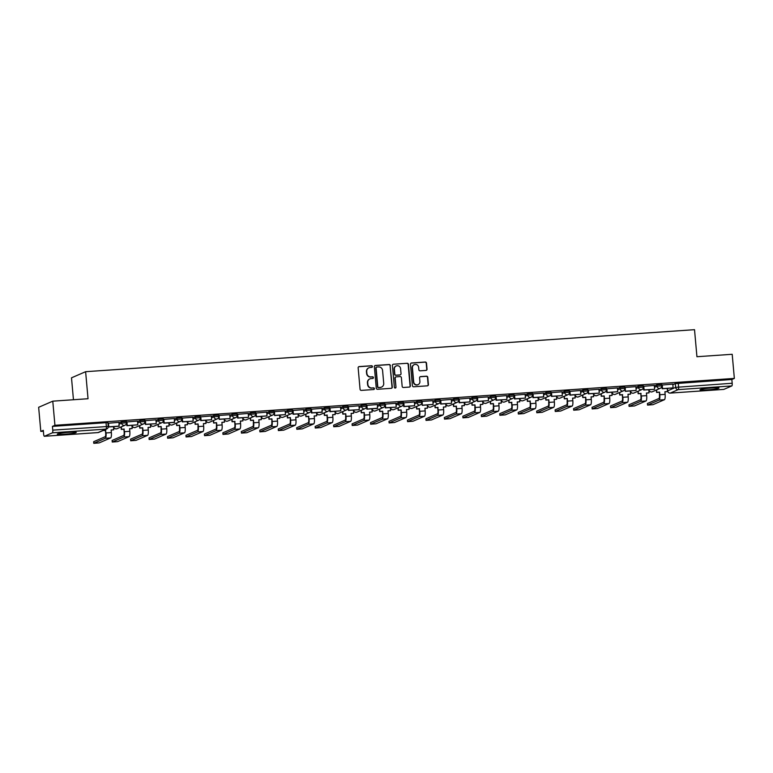 <?xml version="1.0" encoding="UTF-8"?>
<svg xmlns="http://www.w3.org/2000/svg" width="773" height="773" viewBox="0 0 773 773"><rect width="100%" height="100%" fill="white"/><g stroke="black" fill="none" stroke-linecap="round" stroke-linejoin="round"><path stroke-width="1.16" d="M372.431 366.508A0.841 0.812 66.6 0 0 371.552 365.735L359.213 366.586A1.198 1.159 66.6 0 0 358.15 367.861L360.063 389.283A1.198 1.159 66.6 0 0 361.329 390.384L373.668 389.534A0.841 0.812 66.6 0 0 374.412 388.645A0.841 0.812 66.6 0 0 373.523 387.872L371.929 387.978A3.836 3.71 66.6 0 1 367.871 384.432L367.716 382.645A3.836 3.71 66.6 0 1 371.088 378.577L372.683 378.47A0.841 0.812 66.6 0 0 373.427 377.582A0.841 0.812 66.6 0 0 372.538 376.799L370.943 376.915A3.836 3.71 66.6 0 1 366.885 373.359L366.721 371.581A3.836 3.71 66.6 0 1 370.103 367.513L371.697 367.397A0.841 0.812 66.6 0 0 372.431 366.508M371.813 367.388A0.841 0.812 66.6 0 0 371.262 365.861L358.923 366.711A1.198 1.159 66.6 0 0 358.701 366.75M373.784 389.524A0.841 0.812 66.6 0 0 373.243 387.998L371.929 387.978M372.799 378.451A0.841 0.812 66.6 0 0 372.257 376.924L370.943 376.915M711.701 387.969A9.527 0.773 174.9 0 0 700.009 389.776A9.527 0.773 174.9 0 0 707.295 389.882A9.527 0.773 174.9 0 0 718.987 388.075A9.527 0.773 174.9 0 0 711.701 387.969M68.961 432.32A9.527 0.773 174.9 0 0 57.27 434.117A9.527 0.773 174.9 0 0 64.555 434.233A9.527 0.773 174.9 0 0 76.247 432.426A9.527 0.773 174.9 0 0 68.961 432.32M425.981 370.422A1.198 1.159 66.6 0 0 427.044 369.146L426.503 363.146A1.198 1.159 66.6 0 0 425.237 362.035L411.536 362.981A1.198 1.159 66.6 0 0 410.473 364.247L412.386 385.669A1.198 1.159 66.6 0 0 413.652 386.78L427.363 385.833A1.198 1.159 66.6 0 0 428.416 384.558L427.769 377.301A1.198 1.159 66.6 0 0 426.503 376.19L420.638 376.596A1.198 1.159 66.6 0 0 419.584 377.871L419.903 381.466A3.208 3.102 66.6 0 1 418.067 384.625A3.208 3.102 66.6 0 1 413.69 381.901L412.424 367.793A3.208 3.102 66.6 0 1 414.26 364.634A3.208 3.102 66.6 0 1 418.647 367.368L418.85 369.716A1.198 1.159 66.6 0 0 420.116 370.827L425.981 370.422M52.409 432.812L44.419 436.272A2.445 0.58 -93.9 0 1 44.37 436.281A2.445 0.58 -93.9 0 1 43.636 434.088L43.307 430.339L40.805 431.421L38.65 407.294L52.777 401.168L88.035 398.733L85.619 371.697L694.521 329.685L696.937 356.72L732.195 354.285L734.35 378.412L54.931 425.295L52.429 426.377L52.767 430.136L108.23 426.464L107.891 422.705L106.027 422.686L106.365 426.435A2.445 0.58 -93.9 0 1 106.017 429.112L52.409 432.812A2.445 0.58 -93.9 0 0 52.767 430.136M52.777 401.168L54.931 425.295M390.384 365.629A1.198 1.159 66.6 0 0 389.119 364.527L375.407 365.465A1.198 1.159 66.6 0 0 374.354 366.74L376.267 388.162A1.198 1.159 66.6 0 0 377.533 389.273L391.244 388.326A1.198 1.159 66.6 0 0 392.298 387.051L390.104 365.755A1.198 1.159 66.6 0 0 388.829 364.643L375.127 365.59A1.198 1.159 66.6 0 0 374.905 365.629M393.467 364.218L407.178 363.281A1.198 1.159 66.6 0 1 408.444 364.383L410.357 385.804A1.198 1.159 66.6 0 1 409.304 387.08L403.438 387.486A1.198 1.159 66.6 0 1 402.163 386.374L401.39 377.688A1.198 1.159 66.6 0 0 400.124 376.577L396.23 376.847A1.198 1.159 66.6 0 0 395.177 378.113L395.989 387.157A0.841 0.812 66.6 0 1 395.505 387.988A0.841 0.812 66.6 0 1 394.356 387.273L392.413 365.494A1.198 1.159 66.6 0 1 393.467 364.218L407.178 363.281M672.81 384.693L675.322 383.601L675.65 387.36L732.186 383.253A2.445 0.58 86.1 0 1 731.838 385.93L723.847 389.389A2.445 0.58 86.1 0 1 723.799 389.399A2.445 0.58 86.1 0 1 723.75 389.399M40.805 431.421L43.385 431.237M73.454 399.747L71.502 377.823L85.619 371.697M734.35 378.412L731.847 379.495L732.186 383.253M108.094 423.208L108.433 426.986L118.965 426.261L119.061 422.338L108.104 423.246M126.559 421.932L126.898 425.71L137.787 424.831L137.517 421.063L126.559 421.971M155.914 419.816L145.015 420.705M163.47 419.381L163.808 423.169L174.34 422.435L174.437 418.522L163.48 419.43M192.835 417.265L181.935 418.154M200.391 416.84L200.729 420.618L211.628 419.729L211.348 415.971L200.391 416.879M229.755 414.724L219.155 415.43L219.184 419.343L219.223 415.43M248.21 413.449L237.311 414.328M255.766 413.014L256.105 416.802L267.004 415.913L266.724 412.144L255.766 413.062M274.56 415.526L285.459 414.637L285.189 410.878L274.541 411.613L274.56 415.526L274.599 411.603M303.586 409.622L292.687 410.511M311.142 409.197L311.48 412.975L322.012 412.251L322.099 408.328L311.152 409.236M329.607 407.922L329.936 411.7L340.835 410.821L340.564 407.052L329.607 407.96M358.962 405.806L348.063 406.695M366.518 405.371L366.856 409.159L377.388 408.424L377.475 404.511L366.528 405.419M395.882 403.255L384.983 404.144M403.438 402.83L403.777 406.608L414.676 405.719L414.396 401.96L403.438 402.868M422.232 405.332L433.131 404.443L432.851 400.685L422.203 401.419L422.232 405.332L422.261 401.419M451.258 399.438L440.359 400.317M458.814 399.003L459.152 402.791L470.052 401.902L469.771 398.134L458.814 399.052M488.178 396.887L477.579 397.602L477.608 401.516L477.637 397.593M506.634 395.612L495.735 396.501M514.19 395.187L514.528 398.965L525.427 398.076L525.147 394.317L514.19 395.225M532.645 393.911L532.984 397.689L543.516 396.964L543.612 393.042L532.655 393.95M562.01 391.795L551.11 392.684M569.566 391.36L569.904 395.148L580.803 394.259L580.523 390.5L569.566 391.409M598.93 389.244L588.031 390.133M606.486 388.819L606.824 392.597L617.724 391.708L617.443 387.949L606.486 388.858M625.28 391.322L636.179 390.433L635.899 386.674L625.251 387.408L625.28 391.322L625.309 387.408M654.306 385.427L643.407 386.307M661.862 384.993L662.2 388.78L673.099 387.891L672.819 384.123L661.862 385.041M654.354 385.969L656.857 384.877L656.982 386.21L661.775 385.833L661.659 384.5L656.857 384.877M635.889 387.234L638.401 386.152L638.517 387.486L643.32 387.109L643.204 385.775L638.401 386.152M617.434 388.51L619.946 387.428L620.062 388.761L624.864 388.375L624.739 387.041L619.946 387.428M598.978 389.785L601.481 388.703L601.597 390.036L606.399 389.65L606.283 388.317L601.481 388.703M580.513 391.061L583.026 389.969L583.142 391.302L587.944 390.925L587.828 389.592L583.026 389.969M562.058 392.336L564.561 391.244L564.686 392.578L569.479 392.201L569.363 390.867L564.561 391.244M543.603 393.612L546.105 392.52L546.221 393.853L551.023 393.476L550.907 392.143L546.105 392.52M525.138 394.877L527.65 393.795L527.766 395.129L532.568 394.752L532.442 393.418L527.65 393.795M506.682 396.153L509.185 395.071L509.31 396.404L514.103 396.018L513.987 394.684L509.185 395.071M488.227 397.428L490.729 396.346L490.845 397.68L495.648 397.293L495.532 395.96L490.729 396.346M469.762 398.704L472.274 397.612L472.39 398.945L477.192 398.568L477.067 397.235L472.274 397.612M451.306 399.979L453.809 398.887L453.935 400.221L458.727 399.844L458.611 398.51L453.809 398.887M432.841 401.245L435.354 400.163L435.47 401.496L440.272 401.119L440.156 399.786L435.354 400.163M414.386 402.52L416.898 401.438L417.014 402.772L421.816 402.385L421.691 401.052L416.898 401.438M395.931 403.796L398.433 402.714L398.559 404.047L403.351 403.661L403.235 402.327L398.433 402.714M377.466 405.071L379.978 403.979L380.094 405.313L384.896 404.936L384.78 403.603L379.978 403.979M359.01 406.347L361.522 405.255L361.638 406.588L366.441 406.212L366.315 404.878L361.522 405.255M340.555 407.622L343.057 406.53L343.183 407.864L347.976 407.487L347.86 406.154L343.057 406.53M322.09 408.888L324.602 407.806L324.718 409.139L329.52 408.762L329.404 407.429L324.602 407.806M303.634 410.163L306.147 409.081L306.263 410.415L311.065 410.028L310.939 408.695L306.147 409.081M285.179 411.439L287.682 410.357L287.807 411.69L292.6 411.304L292.484 409.97L287.682 410.357M266.714 412.714L269.226 411.623L269.342 412.956L274.144 412.579L274.029 411.246L269.226 411.623M248.259 413.99L250.771 412.898L250.887 414.231L255.689 413.855L255.563 412.521L250.771 412.898M229.803 415.256L232.306 414.173L232.431 415.507L237.224 415.13L237.108 413.797L232.306 414.173M211.338 416.531L213.85 415.449L213.966 416.782L218.769 416.396L218.653 415.062L213.85 415.449M192.883 417.807L195.395 416.724L195.511 418.058L200.313 417.671L200.188 416.338L195.395 416.724M174.427 419.082L176.93 417.99L177.046 419.324L181.848 418.947L181.732 417.613L176.93 417.99M155.962 420.357L158.475 419.266L158.591 420.599L163.393 420.222L163.277 418.889L158.475 419.266M137.507 421.633L140.01 420.541L140.135 421.874L144.928 421.498L144.812 420.164L140.01 420.541M119.052 422.899L121.554 421.816L121.67 423.15L126.472 422.773L126.357 421.44L121.554 421.816M731.847 379.495L675.322 383.601M52.429 426.377L106.027 422.686M368.779 367.861A3.836 3.71 66.6 0 0 366.441 371.697L366.721 371.581M370.654 377.04A3.836 3.71 66.6 0 1 366.605 373.485L366.441 371.697M369.765 378.934A3.836 3.71 66.6 0 0 367.426 382.77L367.716 382.645M371.649 388.104A3.836 3.71 66.6 0 1 367.59 384.548L367.426 382.77M391.467 388.288A1.198 1.159 66.6 0 0 392.008 387.176L390.104 365.755M376.838 367.049A0.841 0.812 66.6 0 0 376.093 367.938L377.775 386.742A0.841 0.812 66.6 0 0 378.664 387.515L380.345 387.399A3.836 3.71 66.6 0 0 383.727 383.331L382.577 370.48A3.836 3.71 66.6 0 0 378.519 366.933L376.838 367.049M376.441 367.185A0.841 0.812 66.6 0 0 375.813 368.054L376.093 367.938M381.389 387.167A3.836 3.71 66.6 0 1 380.065 387.524L378.384 387.64A0.841 0.812 66.6 0 1 377.495 386.858L375.813 368.054M409.526 387.041A1.198 1.159 66.6 0 0 410.077 385.93L408.163 364.508A1.198 1.159 66.6 0 0 406.898 363.397M395.728 377.002A1.198 1.159 66.6 0 0 394.897 378.239L395.989 387.157M395.361 388.036A0.841 0.812 66.6 0 0 395.699 387.283M400.588 368.673A3.208 3.102 66.6 0 0 396.201 365.948A3.208 3.102 66.6 0 0 394.375 369.098L394.819 374.064A1.198 1.159 66.6 0 0 396.085 375.176L399.979 374.915A1.198 1.159 66.6 0 0 401.032 373.639L400.588 368.673M396.066 366.006A3.208 3.102 66.6 0 0 394.095 369.223L394.375 369.098M400.201 374.876A1.198 1.159 66.6 0 1 399.689 375.031L395.805 375.301A1.198 1.159 66.6 0 1 394.539 374.19L394.095 369.223M414.125 364.701A3.208 3.102 66.6 0 0 412.144 367.919L412.424 367.793M417.922 384.683A3.208 3.102 66.6 0 1 413.4 382.017L412.144 367.919M427.585 385.795A1.198 1.159 66.6 0 0 428.136 384.683L427.488 377.427A1.198 1.159 66.6 0 0 426.213 376.316L420.348 376.722A1.198 1.159 66.6 0 0 420.126 376.76M426.213 370.383A1.198 1.159 66.6 0 0 426.754 369.272L426.223 363.262A1.198 1.159 66.6 0 0 424.957 362.151L411.246 363.097A1.198 1.159 66.6 0 0 411.023 363.136M93.726 441.789L93.784 443.316L99.186 442.89L110.665 437.914A4.889 1.169 -93.9 0 0 111.36 432.571L111.128 429.962L113.737 429.788L113.457 426.638M113.737 429.788L111.148 430.097M93.862 443.258L105.341 438.281A4.889 1.169 -93.9 0 0 106.036 432.938L105.437 430.493L105.669 433.102A3.295 0.783 86.1 0 1 105.205 436.706L93.717 441.683M105.437 430.493L103.205 430.474M119.332 426.097L108.8 426.831L108.471 423.073M105.804 430.329L103.205 430.513M112.191 440.513L112.249 442.04L117.641 441.615L129.13 436.639A4.889 1.169 -93.9 0 0 129.825 431.295L129.593 428.696L132.193 428.513L131.912 425.363M132.193 428.513L129.603 428.822M112.317 441.982L123.806 437.006A4.889 1.169 -93.9 0 0 124.501 431.663L123.902 429.218L124.134 431.827A3.295 0.783 86.1 0 1 123.661 435.431L112.182 440.407M123.902 429.218L121.293 429.401L121.448 426.773M121.081 426.938L121.293 429.401M137.787 424.831L127.265 425.556L126.927 421.797M124.269 429.063L121.661 429.237M130.647 439.238L130.705 440.765L136.106 440.339L147.585 435.363A4.889 1.169 -93.9 0 0 148.281 430.03L148.049 427.421L150.658 427.237L150.368 424.097M150.658 427.237L148.058 427.546M130.782 440.707L142.261 435.73A4.889 1.169 -93.9 0 0 142.957 430.397L142.725 427.788L142.59 430.551A3.295 0.783 86.1 0 1 142.116 434.155L130.637 439.132M142.358 427.942L139.758 428.126L139.903 425.498M139.536 425.662L139.758 428.126M145.015 420.657L145.353 424.435L155.885 423.71L145.72 424.28L145.382 420.522M156.252 423.556L155.914 419.797M142.725 427.788L140.126 427.962M149.102 437.962L149.16 439.499L154.561 439.064L166.04 434.088A4.889 1.169 -93.9 0 0 166.746 428.754L166.504 426.145L169.113 425.962L168.833 422.821M169.113 425.962L166.524 426.281M149.237 439.431L160.716 434.455A4.889 1.169 -93.9 0 0 161.412 429.121L161.18 426.512L161.045 429.276A3.295 0.783 86.1 0 1 160.581 432.88L149.092 437.856M160.813 426.667L158.214 426.851L158.359 424.222M157.992 424.387L158.214 426.851M174.708 422.28L164.176 423.005L163.847 419.246M161.18 426.512L158.581 426.696M167.567 436.687L167.625 438.223L173.017 437.789L184.505 432.812A4.889 1.169 -93.9 0 0 185.201 427.479L184.969 424.87L187.568 424.696L187.288 421.546M187.568 424.696L184.979 425.005M167.693 438.156L179.181 433.18A4.889 1.169 -93.9 0 0 179.877 427.846L179.645 425.237L179.51 428A3.295 0.783 86.1 0 1 179.036 431.605L167.557 436.581M179.278 425.401L176.669 425.575L176.824 422.957M176.457 423.111L176.669 425.575M181.935 418.116L182.273 421.894L192.806 421.169L182.641 421.729L182.302 417.971M193.173 421.005L192.835 417.246M179.645 425.237L177.036 425.421M186.022 435.421L186.08 436.948L191.482 436.523L202.961 431.547A4.889 1.169 -93.9 0 0 203.657 426.203L203.425 423.594L206.033 423.42L205.744 420.27M206.033 423.42L203.434 423.73M186.158 436.89L197.637 431.914A4.889 1.169 -93.9 0 0 198.332 426.57L198.101 423.962L197.965 426.735A3.295 0.783 86.1 0 1 197.492 430.339L186.013 435.315M197.733 424.126L195.134 424.3L195.279 421.681M194.912 421.836L195.134 424.3M211.628 419.729L201.096 420.454L200.758 416.705M198.101 423.962L195.501 424.145M204.478 434.146L204.536 435.672L209.937 435.247L221.416 430.271A4.889 1.169 -93.9 0 0 222.122 424.928L221.88 422.319L224.489 422.145L224.209 418.995M224.489 422.145L221.899 422.454M204.613 435.614L216.092 430.638A4.889 1.169 -93.9 0 0 216.788 425.295L216.556 422.686L216.421 425.459A3.295 0.783 86.1 0 1 215.957 429.063L204.468 434.04M216.189 422.85L213.59 423.034L213.734 420.406M213.367 420.56L213.59 423.034M219.184 419.343L229.716 418.618L219.551 419.188M230.083 418.454L229.745 414.705M216.556 422.686L213.957 422.87M222.943 432.87L223.001 434.397L228.393 433.972L239.881 428.996A4.889 1.169 -93.9 0 0 240.577 423.652L240.345 421.053L242.944 420.87L242.664 417.72M242.944 420.87L240.355 421.179M223.068 434.339L234.557 429.363A4.889 1.169 -93.9 0 0 235.253 424.019L234.654 421.575L234.886 424.184A3.295 0.783 86.1 0 1 234.412 427.788L222.933 432.764M234.654 421.575L232.045 421.758L232.2 419.13M231.832 419.295L232.045 421.758M237.311 414.289L237.649 418.067L248.181 417.343L238.016 417.913L237.678 414.154M248.548 417.188L248.21 413.429M235.021 421.42L232.412 421.594M241.398 431.595L241.456 433.122L246.858 432.696L258.337 427.72A4.889 1.169 -93.9 0 0 259.032 422.387L258.8 419.778L261.409 419.594L261.129 416.454M261.409 419.594L258.81 419.913M241.534 433.064L253.013 428.087A4.889 1.169 -93.9 0 0 253.708 422.754L253.476 420.145L253.341 422.908A3.295 0.783 86.1 0 1 252.868 426.512L241.389 431.489M253.109 420.299L250.51 420.483L250.655 417.855M250.288 418.019L250.51 420.483M267.004 415.913L256.472 416.637L256.134 412.879M253.476 420.145L250.877 420.319M259.854 430.319L259.912 431.856L265.313 431.421L276.792 426.445A4.889 1.169 -93.9 0 0 277.497 421.111L277.265 418.502L279.865 418.319L279.584 415.178M279.865 418.319L277.275 418.637M259.989 431.788L271.468 426.812A4.889 1.169 -93.9 0 0 272.173 421.478L271.932 418.869L271.806 421.633A3.295 0.783 86.1 0 1 271.333 425.237L259.854 430.213M271.565 419.024L268.965 419.208L269.11 416.589M268.743 416.744L268.965 419.208M285.459 414.637L274.927 415.362M271.932 418.869L269.333 419.053M278.319 429.054L278.377 430.58L283.768 430.155L295.257 425.179A4.889 1.169 -93.9 0 0 295.953 419.836L295.721 417.227L298.32 417.053L298.04 413.903M298.32 417.053L295.73 417.362M278.444 430.522L289.933 425.546A4.889 1.169 -93.9 0 0 290.629 420.203L290.397 417.594L290.262 420.357A3.295 0.783 86.1 0 1 289.788 423.962L278.309 428.938M290.03 417.758L287.421 417.932L287.575 415.314M287.208 415.468L287.421 417.932M292.687 410.473L293.025 414.251L303.557 413.526L293.392 414.086L293.054 410.328M303.924 413.362L303.586 409.603M290.397 417.594L287.788 417.778M296.774 427.778L296.832 429.305L302.233 428.88L313.712 423.904A4.889 1.169 -93.9 0 0 314.408 418.56L314.176 415.951L316.785 415.777L316.505 412.627M316.785 415.777L314.186 416.087M296.909 429.247L308.388 424.271A4.889 1.169 -93.9 0 0 309.084 418.927L308.485 416.483L308.717 419.092A3.295 0.783 86.1 0 1 308.253 422.696L296.764 427.672M308.485 416.483L305.886 416.657L306.031 414.038M305.664 414.193L305.886 416.657M322.38 412.086L311.848 412.821L311.509 409.062M308.852 416.318L306.253 416.502M315.239 426.503L315.287 428.029L320.689 427.604L332.177 422.628A4.889 1.169 -93.9 0 0 332.873 417.285L332.641 414.686L335.24 414.502L334.96 411.352M335.24 414.502L332.651 414.811M315.365 427.971L326.844 422.995A4.889 1.169 -93.9 0 0 327.549 417.652L326.95 415.207L327.182 417.816A3.295 0.783 86.1 0 1 326.708 421.42L315.229 426.396M326.95 415.207L324.341 415.391L324.486 412.763M324.119 412.927L324.341 415.391M340.835 410.821L330.303 411.545L329.974 407.786M327.317 415.053L324.708 415.227M333.694 425.227L333.752 426.754L339.154 426.329L350.633 421.353A4.889 1.169 -93.9 0 0 351.329 416.019L351.097 413.41L353.696 413.226L353.416 410.086M353.696 413.226L351.106 413.536M333.82 426.696L345.309 421.72A4.889 1.169 -93.9 0 0 346.004 416.386L345.773 413.777L345.637 416.541A3.295 0.783 86.1 0 1 345.164 420.145L333.685 425.121M345.405 413.932L342.797 414.115L342.951 411.487M342.584 411.651L342.797 414.115M348.063 406.646L348.401 410.424L358.933 409.7L348.768 410.27L348.43 406.511M359.3 409.545L358.962 405.786M345.773 413.777L343.164 413.951M352.15 423.952L352.208 425.488L357.609 425.053L369.088 420.077A4.889 1.169 -93.9 0 0 369.784 414.743L369.552 412.135L372.161 411.951L371.881 408.811M372.161 411.951L369.562 412.27M352.285 425.421L363.764 420.444A4.889 1.169 -93.9 0 0 364.46 415.111L364.228 412.502L364.093 415.265A3.295 0.783 86.1 0 1 363.629 418.869L352.14 423.846M363.861 412.656L361.262 412.84L361.406 410.212M361.039 410.376L361.262 412.84M377.755 408.27L367.223 408.994L366.885 405.236M364.228 412.502L361.629 412.685M370.615 422.676L370.663 424.213L376.065 423.778L387.553 418.802A4.889 1.169 -93.9 0 0 388.249 413.468L388.017 410.859L390.616 410.685L390.336 407.535M390.616 410.685L388.027 410.994M370.74 424.145L382.22 419.169A4.889 1.169 -93.9 0 0 382.925 413.835L382.693 411.226L382.558 413.99A3.295 0.783 86.1 0 1 382.084 417.594L370.605 422.57M382.326 411.391L379.717 411.565L379.862 408.946M379.495 409.101L379.717 411.565M384.983 404.105L385.312 407.883L395.844 407.158L385.679 407.719L385.35 403.96M396.211 406.994L395.882 403.235M382.693 411.226L380.084 411.41M389.07 421.411L389.128 422.937L394.53 422.512L406.009 417.536A4.889 1.169 -93.9 0 0 406.704 412.193L406.472 409.584L409.072 409.41L408.791 406.26M409.072 409.41L406.482 409.719M389.206 422.879L400.685 417.903A4.889 1.169 -93.9 0 0 401.38 412.56L401.148 409.951L401.013 412.724A3.295 0.783 86.1 0 1 400.54 416.328L389.061 421.304M400.781 410.115L398.172 410.289L398.327 407.671M397.96 407.825L398.172 410.289M414.676 405.719L404.144 406.443L403.806 402.694M401.148 409.951L398.539 410.134M407.526 420.135L407.584 421.662L412.985 421.237L424.464 416.261A4.889 1.169 -93.9 0 0 425.16 410.917L424.928 408.308L427.537 408.134L427.256 404.984M427.537 408.134L424.947 408.444M407.661 421.604L419.14 416.628A4.889 1.169 -93.9 0 0 419.836 411.284L419.237 408.84L419.468 411.449A3.295 0.783 86.1 0 1 419.005 415.053L407.516 420.029M419.237 408.84L416.637 409.023L416.782 406.395M416.415 406.55L416.637 409.023M433.131 404.443L422.599 405.178M419.604 408.675L417.005 408.859M425.991 418.86L426.039 420.386L431.44 419.961L442.929 414.985A4.889 1.169 -93.9 0 0 443.625 409.642L443.393 407.042L445.992 406.859L445.712 403.709M445.992 406.859L443.402 407.168M426.116 420.328L437.605 415.352A4.889 1.169 -93.9 0 0 438.301 410.009L437.702 407.564L437.933 410.173A3.295 0.783 86.1 0 1 437.46 413.777L425.981 418.753M437.702 407.564L435.093 407.748L435.238 405.12M434.87 405.284L435.093 407.748M440.359 400.279L440.687 404.057L451.219 403.332L441.064 403.902L440.726 400.143M451.587 403.177L451.258 399.419M438.069 407.41L435.46 407.584M444.446 417.584L444.504 419.111L449.905 418.686L461.384 413.71A4.889 1.169 -93.9 0 0 462.08 408.376L461.848 405.767L464.447 405.583L464.167 402.443M464.447 405.583L461.858 405.902M444.581 419.053L456.06 414.077A4.889 1.169 -93.9 0 0 456.756 408.743L456.157 406.289L456.389 408.898A3.295 0.783 86.1 0 1 455.915 412.502L444.436 417.478M456.157 406.289L453.558 406.472L453.703 403.844M453.336 404.008L453.558 406.472M470.052 401.902L459.52 402.627L459.181 398.868M456.524 406.134L453.925 406.308M462.901 416.309L462.959 417.845L468.361 417.41L479.84 412.434A4.889 1.169 -93.9 0 0 480.535 407.1L480.304 404.492L482.912 404.308L482.632 401.168M482.912 404.308L480.323 404.627M463.037 417.778L474.516 412.801A4.889 1.169 -93.9 0 0 475.211 407.468L474.98 404.859L474.844 407.622A3.295 0.783 86.1 0 1 474.38 411.226L462.892 416.203M474.612 405.013L472.013 405.197L472.158 402.578M471.791 402.733L472.013 405.197M477.608 401.516L488.507 400.627L477.975 401.351M488.507 400.627L488.169 396.868M474.98 404.859L472.38 405.042M481.366 415.043L481.424 416.57L486.816 416.145L498.305 411.168A4.889 1.169 -93.9 0 0 499 405.825L498.769 403.216L501.368 403.042L501.088 399.892M501.368 403.042L498.778 403.351M481.492 416.512L492.981 411.536A4.889 1.169 -93.9 0 0 493.676 406.192L493.445 403.583L493.309 406.347A3.295 0.783 86.1 0 1 492.836 409.951L481.357 414.927M493.077 403.748L490.469 403.921L490.613 401.303M490.246 401.458L490.469 403.921M495.735 396.462L496.073 400.24L506.595 399.515L496.44 400.076L496.102 396.317M506.962 399.351L506.634 395.592M493.445 403.583L490.836 403.767M499.822 413.768L499.88 415.294L505.281 414.869L516.76 409.893A4.889 1.169 -93.9 0 0 517.456 404.55L517.224 401.941L519.823 401.767L519.543 398.617M519.823 401.767L517.234 402.076M499.957 415.236L511.436 410.26A4.889 1.169 -93.9 0 0 512.132 404.917L511.533 402.472L511.765 405.081A3.295 0.783 86.1 0 1 511.291 408.685L499.812 413.661M511.533 402.472L508.934 402.646L509.078 400.028M508.711 400.182L508.934 402.646M525.427 398.076L514.895 398.81L514.557 395.051M511.9 402.308L509.301 402.491M518.277 412.492L518.335 414.019L523.736 413.594L535.216 408.617A4.889 1.169 -93.9 0 0 535.911 403.274L535.679 400.675L538.288 400.491L538.008 397.341M538.288 400.491L535.699 400.801M518.412 413.961L529.891 408.985A4.889 1.169 -93.9 0 0 530.587 403.641L529.988 401.197L530.22 403.806A3.295 0.783 86.1 0 1 529.756 407.41L518.268 412.386M529.988 401.197L527.389 401.38L527.534 398.752M527.167 398.916L527.389 401.38M543.883 396.81L533.351 397.535L533.022 393.776M530.355 401.042L527.756 401.216M536.742 411.217L536.8 412.743L542.192 412.318L553.681 407.342A4.889 1.169 -93.9 0 0 554.376 402.008L554.144 399.399L556.744 399.216L556.463 396.076M556.744 399.216L554.154 399.525M536.868 412.685L548.357 407.709A4.889 1.169 -93.9 0 0 549.052 402.375L548.82 399.767L548.685 402.53A3.295 0.783 86.1 0 1 548.212 406.134L536.733 411.11M548.453 399.921L545.844 400.105L545.999 397.477M545.632 397.641L545.844 400.105M551.11 392.636L551.449 396.414L561.971 395.689L551.816 396.259L551.478 392.5M562.338 395.534L562.01 391.776M548.82 399.767L546.211 399.941M555.198 409.941L555.256 411.478L560.657 411.043L572.136 406.067A4.889 1.169 -93.9 0 0 572.832 400.733L572.6 398.124L575.199 397.94L574.919 394.8M575.199 397.94L572.609 398.259M555.333 411.41L566.812 406.434A4.889 1.169 -93.9 0 0 567.508 401.1L567.276 398.491L567.14 401.255A3.295 0.783 86.1 0 1 566.667 404.859L555.188 409.835M566.909 398.646L564.309 398.829L564.454 396.201M564.087 396.365L564.309 398.829M580.803 394.259L570.271 394.984L569.933 391.225M567.276 398.491L564.677 398.675M573.653 408.666L573.711 410.202L579.112 409.767L590.591 404.791A4.889 1.169 -93.9 0 0 591.297 399.457L591.055 396.849L593.664 396.675L593.384 393.525M593.664 396.675L591.074 396.984M573.788 410.134L585.267 405.158A4.889 1.169 -93.9 0 0 585.963 399.825L585.731 397.216L585.596 399.979A3.295 0.783 86.1 0 1 585.132 403.583L573.643 408.559M585.364 397.38L582.765 397.554L582.91 394.935M582.542 395.09L582.765 397.554M588.021 390.094L588.359 393.872L598.891 393.148L588.726 393.708L588.398 389.95M599.259 392.984L598.92 389.225M585.731 397.216L583.132 397.399M592.118 407.4L592.176 408.927L597.568 408.502L609.056 403.525A4.889 1.169 -93.9 0 0 609.752 398.182L609.52 395.573L612.119 395.399L611.839 392.249M612.119 395.399L609.53 395.708M592.244 408.869L603.732 403.893A4.889 1.169 -93.9 0 0 604.428 398.549L604.196 395.94L604.061 398.713A3.295 0.783 86.1 0 1 603.587 402.318L592.108 407.294M603.829 396.105L601.22 396.278L601.375 393.66M601.008 393.815L601.22 396.278M617.724 391.708L607.192 392.433L606.853 388.684M604.196 395.94L601.587 396.124M610.573 406.125L610.631 407.651L616.033 407.226L627.512 402.25A4.889 1.169 -93.9 0 0 628.207 396.907L627.976 394.298L630.584 394.124L630.295 390.974M630.584 394.124L627.985 394.433M610.709 407.593L622.188 402.617A4.889 1.169 -93.9 0 0 622.883 397.274L622.284 394.829L622.516 397.438A3.295 0.783 86.1 0 1 622.043 401.042L610.564 406.018M622.284 394.829L619.685 395.013L619.83 392.384M619.463 392.539L619.685 395.013M636.179 390.433L625.647 391.167M622.652 394.665L620.052 394.848M629.029 404.849L629.087 406.376L634.488 405.951L645.967 400.974A4.889 1.169 -93.9 0 0 646.672 395.631L646.431 393.032L649.04 392.848L648.76 389.698M649.04 392.848L646.45 393.157M629.164 406.318L640.643 401.342A4.889 1.169 -93.9 0 0 641.339 395.998L640.74 393.554L640.972 396.163A3.295 0.783 86.1 0 1 640.508 399.767L629.019 404.743M640.74 393.554L638.14 393.737L638.285 391.109M637.918 391.273L638.14 393.737M643.397 386.268L643.735 390.046L654.267 389.321L644.102 389.892L643.774 386.133M654.634 389.167L654.296 385.408M641.107 393.399L638.508 393.573M647.494 403.574L647.552 405.1L652.943 404.675L664.432 399.699A4.889 1.169 -93.9 0 0 665.128 394.365L664.896 391.756L667.495 391.573L667.215 388.433M667.495 391.573L664.906 391.892M647.619 405.042L659.108 400.066A4.889 1.169 -93.9 0 0 659.804 394.732L659.572 392.124L659.437 394.887A3.295 0.783 86.1 0 1 658.963 398.491L647.484 403.467M659.205 392.278L656.596 392.462L656.75 389.834M656.383 389.998L656.596 392.462M673.099 387.891L662.567 388.616L662.229 384.857M659.572 392.124L656.963 392.298M648.991 389.776L648.962 389.689A2.445 2.367 66.6 0 0 651.571 391.94A2.445 2.367 -113.4 0 0 652.325 391.756L660.316 388.288A2.445 2.367 -113.4 0 1 656.982 386.21L654.47 387.302M630.536 391.041L630.459 391.003A2.445 2.445 0 0 0 633.86 393.032A2.445 2.367 -113.4 0 1 633.106 393.215A2.445 2.367 66.6 0 1 630.526 390.964M482.864 401.235L482.825 401.148A2.445 2.367 66.6 0 0 485.434 403.4A2.445 2.367 -113.4 0 0 486.198 403.216L494.189 399.757A2.445 2.367 -113.4 0 1 490.845 397.68L488.343 398.762M464.409 402.511L464.37 402.424A2.445 2.367 66.6 0 0 466.979 404.675A2.445 2.367 -113.4 0 0 467.733 404.492L475.724 401.023A2.445 2.367 -113.4 0 1 472.39 398.945L469.887 400.037M445.944 403.786L445.915 403.699A2.445 2.367 66.6 0 0 448.524 405.951A2.445 2.367 -113.4 0 0 449.277 405.767L457.268 402.298A2.445 2.367 -113.4 0 1 453.935 400.221L451.422 401.313M427.488 405.052L427.45 404.975A2.445 2.367 66.6 0 0 430.059 407.226A2.445 2.367 -113.4 0 0 430.812 407.042L438.813 403.574A2.445 2.367 -113.4 0 1 435.47 401.496L432.967 402.588M409.033 406.327L408.994 406.25A2.445 2.367 66.6 0 0 411.603 408.492A2.445 2.367 -113.4 0 0 412.357 408.308L420.348 404.849A2.445 2.367 -113.4 0 1 417.014 402.772L414.502 403.854M390.568 407.603L390.539 407.526A2.445 2.367 66.6 0 0 393.148 409.767A2.445 2.367 -113.4 0 0 393.901 409.584L401.892 406.125A2.445 2.367 -113.4 0 1 398.559 404.047L396.047 405.129M224.441 419.063L224.412 418.985A2.445 2.367 66.6 0 0 227.02 421.237A2.445 2.367 -113.4 0 0 227.774 421.053L235.765 417.584A2.445 2.367 -113.4 0 1 232.431 415.507L229.919 416.599M205.985 420.338L205.947 420.261A2.445 2.367 66.6 0 0 208.555 422.502A2.445 2.367 -113.4 0 0 209.309 422.319L217.31 418.86A2.445 2.367 -113.4 0 1 213.966 416.782L211.464 417.864M187.53 421.614L187.491 421.536A2.445 2.367 66.6 0 0 190.1 423.778A2.445 2.367 -113.4 0 0 190.854 423.594L198.845 420.135A2.445 2.367 -113.4 0 1 195.511 418.058L192.999 419.14M169.065 422.889L169.026 422.802A2.445 2.367 66.6 0 0 171.635 425.053A2.445 2.367 -113.4 0 0 172.398 424.87L180.389 421.411A2.445 2.367 -113.4 0 1 177.046 419.324L174.543 420.415M150.609 424.164L150.571 424.077A2.445 2.367 66.6 0 0 153.18 426.329A2.445 2.367 -113.4 0 0 153.933 426.145L161.934 422.676A2.445 2.367 -113.4 0 1 158.591 420.599L156.088 421.691M132.154 425.44L132.115 425.353A2.445 2.367 66.6 0 0 134.724 427.604A2.445 2.367 -113.4 0 0 135.478 427.421L143.469 423.952A2.445 2.367 -113.4 0 1 140.135 421.874L137.623 422.966M113.689 426.706L113.612 426.667A2.445 2.445 0 0 0 117.023 428.696A2.445 2.367 -113.4 0 1 116.259 428.88A2.445 2.367 66.6 0 1 113.679 426.628M667.447 388.413L667.659 390.829L675.65 387.36A2.445 2.367 -113.4 0 0 678.24 389.621L670.239 393.09L723.847 389.389M731.838 385.93L678.24 389.621A2.445 0.58 -93.9 0 0 678.588 386.954L678.25 383.195M44.419 436.272L98.016 432.571L106.017 429.112A2.445 2.367 66.6 0 0 106.771 428.928A2.445 2.445 0 0 0 108.23 426.464M636.015 388.577L638.517 387.486A2.445 2.367 -113.4 0 0 641.861 389.563A2.445 2.445 0 0 0 643.32 387.109M617.55 389.843L620.062 388.761A2.445 2.367 -113.4 0 0 623.396 390.838A2.445 2.445 0 0 0 624.864 388.375M599.094 391.119L601.597 390.036A2.445 2.367 -113.4 0 0 604.94 392.114A2.445 2.445 0 0 0 606.399 389.65M580.639 392.394L583.142 391.302A2.445 2.367 -113.4 0 0 586.485 393.389A2.445 2.445 0 0 0 587.944 390.925M562.174 393.67L564.686 392.578A2.445 2.367 -113.4 0 0 568.02 394.655A2.445 2.445 0 0 0 569.479 392.201M543.719 394.945L546.221 393.853A2.445 2.367 -113.4 0 0 549.564 395.931A2.445 2.445 0 0 0 551.023 393.476M525.263 396.211L527.766 395.129A2.445 2.367 -113.4 0 0 531.109 397.206A2.445 2.445 0 0 0 532.568 394.752M506.798 397.486L509.31 396.404A2.445 2.367 -113.4 0 0 512.644 398.481A2.445 2.445 0 0 0 514.103 396.018M377.591 406.405L380.094 405.313A2.445 2.367 -113.4 0 0 383.437 407.4A2.445 2.445 0 0 0 384.896 404.936M359.126 407.68L361.638 406.588A2.445 2.367 -113.4 0 0 364.972 408.666A2.445 2.445 0 0 0 366.441 406.212M340.671 408.956L343.183 407.864A2.445 2.367 -113.4 0 0 346.517 409.941A2.445 2.445 0 0 0 347.976 407.487M322.215 410.221L324.718 409.139A2.445 2.367 -113.4 0 0 328.061 411.217A2.445 2.445 0 0 0 329.52 408.762M303.75 411.497L306.263 410.415A2.445 2.367 -113.4 0 0 309.596 412.492A2.445 2.445 0 0 0 311.065 410.028M285.295 412.772L287.807 411.69A2.445 2.367 -113.4 0 0 291.141 413.768A2.445 2.445 0 0 0 292.6 411.304M266.84 414.048L269.342 412.956A2.445 2.367 -113.4 0 0 272.685 415.033A2.445 2.445 0 0 0 274.144 412.579M248.375 415.323L250.887 414.231A2.445 2.367 -113.4 0 0 254.22 416.309A2.445 2.445 0 0 0 255.689 413.855M119.168 424.232L121.67 423.15A2.445 2.367 -113.4 0 0 125.013 425.227A2.445 2.445 0 0 0 126.472 422.773M126.405 422.821A2.445 2.367 -113.4 0 1 125.013 425.227L117.023 428.696M144.87 421.546A2.445 2.367 -113.4 0 1 143.469 423.952A2.445 2.445 0 0 0 144.928 421.498M163.325 420.28A2.445 2.367 -113.4 0 1 161.934 422.676A2.445 2.445 0 0 0 163.393 420.222M181.781 419.005A2.445 2.367 -113.4 0 1 180.389 421.411A2.445 2.445 0 0 0 181.848 418.947M200.246 417.729A2.445 2.367 -113.4 0 1 198.845 420.135A2.445 2.445 0 0 0 200.313 417.671M218.701 416.454A2.445 2.367 -113.4 0 1 217.31 418.86A2.445 2.445 0 0 0 218.769 416.396M237.156 415.178A2.445 2.367 -113.4 0 1 235.765 417.584A2.445 2.445 0 0 0 237.224 415.13M255.621 413.903A2.445 2.367 -113.4 0 1 254.22 416.309L246.229 419.778A2.445 2.367 -113.4 0 1 245.476 419.961A2.445 2.367 66.6 0 1 242.896 417.71M274.077 412.637A2.445 2.367 -113.4 0 1 272.685 415.033L264.685 418.502A2.445 2.367 -113.4 0 1 263.931 418.686A2.445 2.367 66.6 0 1 261.351 416.434M292.532 411.362A2.445 2.367 -113.4 0 1 291.141 413.768L283.15 417.227A2.445 2.367 -113.4 0 1 282.396 417.41A2.445 2.367 66.6 0 1 279.807 415.159M310.997 410.086A2.445 2.367 -113.4 0 1 309.596 412.492L301.605 415.951A2.445 2.367 -113.4 0 1 300.852 416.135A2.445 2.367 66.6 0 1 298.272 413.884M329.453 408.811A2.445 2.367 -113.4 0 1 328.061 411.217L320.061 414.686A2.445 2.367 -113.4 0 1 319.307 414.869A2.445 2.367 66.6 0 1 316.727 412.618M347.908 407.535A2.445 2.367 -113.4 0 1 346.517 409.941L338.526 413.41A2.445 2.367 -113.4 0 1 337.772 413.594A2.445 2.367 66.6 0 1 335.182 411.342M366.373 406.269A2.445 2.367 -113.4 0 1 364.972 408.666L356.981 412.135A2.445 2.367 -113.4 0 1 356.227 412.318A2.445 2.367 66.6 0 1 353.648 410.067M384.828 404.994A2.445 2.367 -113.4 0 1 383.437 407.4L375.436 410.859A2.445 2.367 -113.4 0 1 374.683 411.043A2.445 2.367 66.6 0 1 372.103 408.791M403.284 403.719A2.445 2.367 -113.4 0 1 401.892 406.125A2.445 2.445 0 0 0 403.351 403.661M421.749 402.443A2.445 2.367 -113.4 0 1 420.348 404.849A2.445 2.445 0 0 0 421.816 402.385M440.204 401.168A2.445 2.367 -113.4 0 1 438.813 403.574A2.445 2.445 0 0 0 440.272 401.119M458.669 399.892A2.445 2.367 -113.4 0 1 457.268 402.298A2.445 2.445 0 0 0 458.727 399.844M477.125 398.626A2.445 2.367 -113.4 0 1 475.724 401.023A2.445 2.445 0 0 0 477.192 398.568M495.58 397.351A2.445 2.367 -113.4 0 1 494.189 399.757A2.445 2.445 0 0 0 495.648 397.293M514.045 396.076A2.445 2.367 -113.4 0 1 512.644 398.481L504.653 401.941A2.445 2.367 -113.4 0 1 503.899 402.124A2.445 2.367 66.6 0 1 501.319 399.873M532.5 394.8A2.445 2.367 -113.4 0 1 531.109 397.206L523.108 400.675A2.445 2.367 -113.4 0 1 522.355 400.858A2.445 2.367 66.6 0 1 519.775 398.607M550.956 393.525A2.445 2.367 -113.4 0 1 549.564 395.931L541.573 399.399A2.445 2.367 -113.4 0 1 540.81 399.583A2.445 2.367 66.6 0 1 538.23 397.332M569.421 392.259A2.445 2.367 -113.4 0 1 568.02 394.655L560.029 398.124A2.445 2.367 -113.4 0 1 559.275 398.308A2.445 2.367 66.6 0 1 556.695 396.056M587.876 390.983A2.445 2.367 -113.4 0 1 586.485 393.389L578.484 396.849A2.445 2.367 -113.4 0 1 577.731 397.032A2.445 2.367 66.6 0 1 575.151 394.781M606.332 389.708A2.445 2.367 -113.4 0 1 604.94 392.114L596.949 395.573A2.445 2.367 -113.4 0 1 596.186 395.757A2.445 2.367 66.6 0 1 593.606 393.505M624.797 388.433A2.445 2.367 -113.4 0 1 623.396 390.838L615.405 394.298A2.445 2.367 -113.4 0 1 614.651 394.481A2.445 2.367 66.6 0 1 612.071 392.23M643.252 387.157A2.445 2.367 -113.4 0 1 641.861 389.563L633.86 393.032M661.707 385.882A2.445 2.367 -113.4 0 1 660.316 388.288A2.445 2.445 0 0 0 661.775 385.833M667.669 390.925L667.659 390.829A2.445 2.367 -113.4 0 0 670.239 393.09A2.445 0.58 86.1 0 1 670.191 393.099A2.445 0.58 86.1 0 1 670.133 393.09M44.37 436.281L97.978 432.59A2.445 2.445 0 0 0 98.78 432.387A2.445 2.367 66.6 0 1 98.016 432.571A2.445 0.58 86.1 0 1 97.978 432.59A2.445 0.58 86.1 0 1 97.92 432.58M106.036 432.938L111.36 432.571M105.341 438.281L110.665 437.914M124.501 431.663L129.825 431.295M123.806 437.006L129.13 436.639M142.957 430.397L148.281 430.03M142.261 435.73L147.585 435.363M161.412 429.121L166.746 428.754M160.716 434.455L166.04 434.088M179.877 427.846L185.201 427.479M179.181 433.18L184.505 432.812M198.332 426.57L203.657 426.203M197.637 431.914L202.961 431.547M216.788 425.295L222.122 424.928M216.092 430.638L221.416 430.271M235.253 424.019L240.577 423.652M234.557 429.363L239.881 428.996M253.708 422.754L259.032 422.387M253.013 428.087L258.337 427.72M272.173 421.478L277.497 421.111M271.468 426.812L276.792 426.445M290.629 420.203L295.953 419.836M289.933 425.546L295.257 425.179M309.084 418.927L314.408 418.56M308.388 424.271L313.712 423.904M327.549 417.652L332.873 417.285M326.844 422.995L332.177 422.628M346.004 416.386L351.329 416.019M345.309 421.72L350.633 421.353M364.46 415.111L369.784 414.743M363.764 420.444L369.088 420.077M382.925 413.835L388.249 413.468M382.22 419.169L387.553 418.802M401.38 412.56L406.704 412.193M400.685 417.903L406.009 417.536M419.836 411.284L425.16 410.917M419.14 416.628L424.464 416.261M438.301 410.009L443.625 409.642M437.605 415.352L442.929 414.985M456.756 408.743L462.08 408.376M456.06 414.077L461.384 413.71M475.211 407.468L480.535 407.1M474.516 412.801L479.84 412.434M493.676 406.192L499 405.825M492.981 411.536L498.305 411.168M512.132 404.917L517.456 404.55M511.436 410.26L516.76 409.893M530.587 403.641L535.911 403.274M529.891 408.985L535.216 408.617M549.052 402.375L554.376 402.008M548.357 407.709L553.681 407.342M567.508 401.1L572.832 400.733M566.812 406.434L572.136 406.067M585.963 399.825L591.297 399.457M585.267 405.158L590.591 404.791M604.428 398.549L609.752 398.182M603.732 403.893L609.056 403.525M622.883 397.274L628.207 396.907M622.188 402.617L627.512 402.25M641.339 395.998L646.672 395.631M640.643 401.342L645.967 400.974M659.804 394.732L665.128 394.365M659.108 400.066L664.432 399.699M648.914 389.689L648.914 389.727A2.445 2.445 0 0 0 652.325 391.756M611.994 392.24L612.003 392.278A2.445 2.445 0 0 0 615.405 394.298M593.538 393.515L593.538 393.554A2.445 2.445 0 0 0 596.949 395.573M575.083 394.79L575.083 394.829A2.445 2.445 0 0 0 578.484 396.849M556.618 396.056L556.628 396.095A2.445 2.445 0 0 0 560.029 398.124M538.163 397.332L538.163 397.37A2.445 2.445 0 0 0 541.573 399.399M519.707 398.607L519.707 398.646A2.445 2.445 0 0 0 523.108 400.675M501.242 399.883L501.252 399.921A2.445 2.445 0 0 0 504.653 401.941M482.787 401.158L482.787 401.197A2.445 2.445 0 0 0 486.198 403.216M464.331 402.433L464.331 402.472A2.445 2.445 0 0 0 467.733 404.492M445.866 403.699L445.876 403.738A2.445 2.445 0 0 0 449.277 405.767M427.411 404.975L427.411 405.013A2.445 2.445 0 0 0 430.812 407.042M408.946 406.25L408.956 406.289A2.445 2.445 0 0 0 412.357 408.308M390.491 407.526L390.491 407.564A2.445 2.445 0 0 0 393.901 409.584M372.035 408.801L372.035 408.84A2.445 2.445 0 0 0 375.436 410.859M353.57 410.067L353.58 410.105A2.445 2.445 0 0 0 356.981 412.135M335.115 411.342L335.115 411.381A2.445 2.445 0 0 0 338.526 413.41M316.659 412.618L316.659 412.656A2.445 2.445 0 0 0 320.061 414.686M298.194 413.893L298.204 413.932A2.445 2.445 0 0 0 301.605 415.951M279.739 415.169L279.739 415.207A2.445 2.445 0 0 0 283.15 417.227M261.284 416.444L261.284 416.483A2.445 2.445 0 0 0 264.685 418.502M242.819 417.71L242.828 417.749A2.445 2.445 0 0 0 246.229 419.778M224.363 418.985L224.363 419.024A2.445 2.445 0 0 0 227.774 421.053M205.908 420.261L205.908 420.299A2.445 2.445 0 0 0 209.309 422.319M187.443 421.536L187.453 421.575A2.445 2.445 0 0 0 190.854 423.594M168.987 422.812L168.987 422.85A2.445 2.445 0 0 0 172.398 424.87M150.532 424.077L150.532 424.116A2.445 2.445 0 0 0 153.933 426.145M132.067 425.353L132.077 425.392A2.445 2.445 0 0 0 135.478 427.421M667.37 388.423L667.592 390.877A2.445 2.445 0 0 0 670.191 393.099L723.799 389.399M98.78 432.387L106.771 428.928M93.649 441.741L93.784 443.316M112.104 440.465L112.249 442.04M130.56 439.19L130.705 440.765M149.025 437.914L149.16 439.499M167.48 436.648L167.625 438.223M185.935 435.373L186.08 436.948M204.401 434.097L204.536 435.672M222.856 432.822L223.001 434.397M241.311 431.547L241.456 433.122M259.776 430.281L259.912 431.856M278.232 429.005L278.377 430.58M296.687 427.73L296.832 429.305M315.152 426.454L315.287 428.029M333.607 425.179L333.752 426.754M352.073 423.904L352.208 425.488M370.528 422.638L370.663 424.213M388.983 421.362L389.128 422.937M407.448 420.087L407.584 421.662M425.904 418.811L426.039 420.386M444.359 417.536L444.504 419.111M462.824 416.27L462.959 417.845M481.279 414.995L481.424 416.57M499.735 413.719L499.88 415.294M518.2 412.444L518.335 414.019M536.655 411.168L536.8 412.743M555.111 409.893L555.256 411.478M573.576 408.627L573.711 410.202M592.031 407.352L592.176 408.927M610.486 406.076L610.631 407.651M628.951 404.801L629.087 406.376M647.407 403.525L647.552 405.1"/></g></svg>
